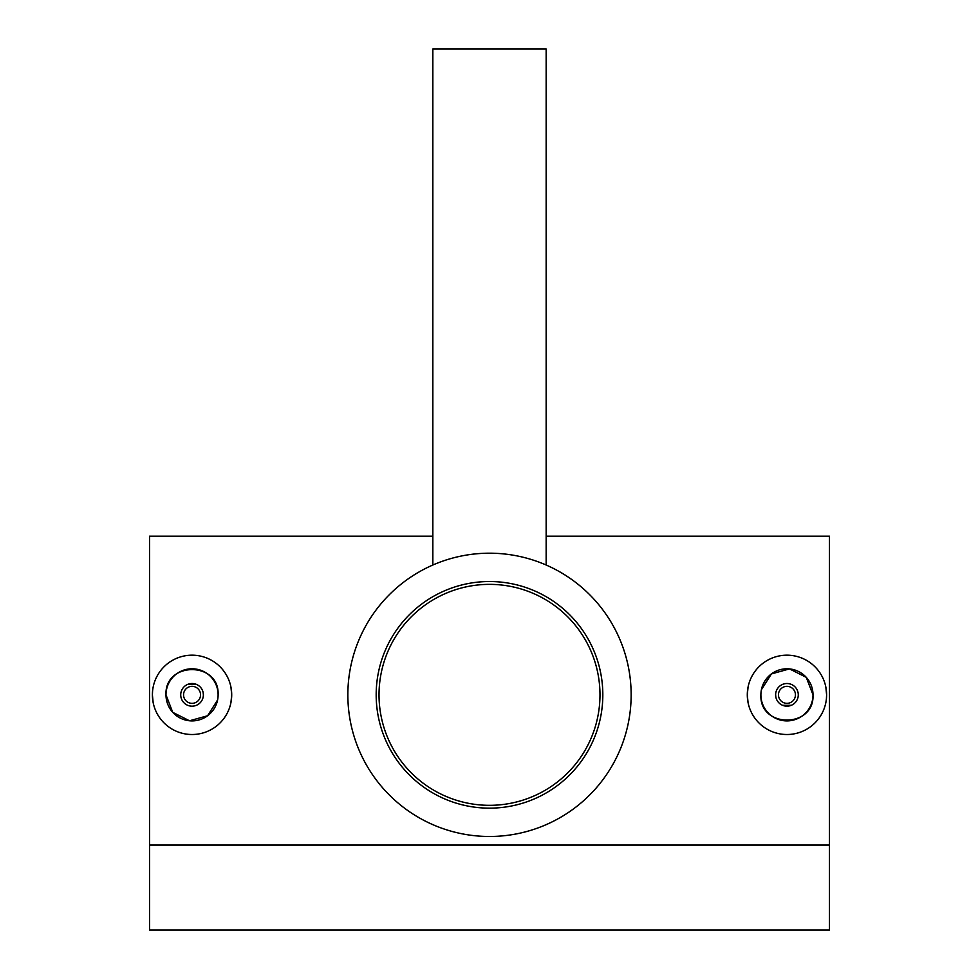 <?xml version="1.0" encoding="UTF-8"?>
<svg xmlns="http://www.w3.org/2000/svg" width="979" height="979" viewBox="0 0 979 979"><rect width="100%" height="100%" fill="white"/><g stroke="black" fill="none" stroke-linecap="round" stroke-linejoin="round"><path stroke-width="1.47" d="M489.5 584.365A110.48 110.48 0 0 1 599.98 694.845A110.48 110.48 0 0 1 489.5 805.325A110.48 110.48 0 0 1 379.02 694.845A110.48 110.48 0 0 1 489.5 584.365M798.277 694.845A11.332 11.332 0 0 0 786.945 683.513A11.332 11.332 0 0 0 775.625 694.845A11.332 11.332 0 0 0 786.945 706.177A11.332 11.332 0 0 0 798.277 694.845M795.45 694.845A8.493 8.493 0 0 0 786.945 686.34A8.493 8.493 0 0 0 778.452 694.845A8.493 8.493 0 0 0 786.945 703.338A8.493 8.493 0 0 0 795.45 694.845M761.393 689.754L771.415 673.919L789.502 668.902L806.268 677.346L813.011 694.845C814.638 728.425 759.312 728.523 760.891 694.845A26.066 26.066 0 0 0 786.945 720.899A26.066 26.066 0 0 0 813.011 694.845A26.066 26.066 0 0 0 786.945 668.779A26.066 26.066 0 0 0 760.891 694.845M826.423 698.737L826.606 694.845A39.662 39.662 0 0 0 786.945 655.184A39.662 39.662 0 0 0 747.295 694.845L748.054 702.604M748.066 687.062L747.295 694.845A39.662 39.662 0 0 0 786.945 734.507A39.662 39.662 0 0 0 826.606 694.845L825.848 687.087M203.375 694.845A11.332 11.332 0 0 1 192.055 706.177A11.332 11.332 0 0 1 180.723 694.845A11.332 11.332 0 0 1 192.055 683.513A11.332 11.332 0 0 1 203.375 694.845L203.167 692.63M200.548 694.845A8.493 8.493 0 0 1 192.055 703.338A8.493 8.493 0 0 1 183.55 694.845A8.493 8.493 0 0 1 192.055 686.34A8.493 8.493 0 0 1 200.548 694.845M217.607 699.936L207.585 715.771L189.498 720.777L172.732 712.345L165.989 694.845C164.362 661.266 219.688 661.168 218.109 694.845A26.066 26.066 0 0 1 192.055 720.899A26.066 26.066 0 0 1 165.989 694.845A26.066 26.066 0 0 1 192.055 668.779A26.066 26.066 0 0 1 218.109 694.845M230.934 702.616L231.705 694.845A39.662 39.662 0 0 1 192.055 734.507A39.662 39.662 0 0 1 152.394 694.845L153.152 702.604M546.16 565.03L546.16 48.95L432.84 48.95L432.84 565.03M489.5 553.196A141.649 141.649 0 0 1 631.149 694.845A141.649 141.649 0 0 1 489.5 836.482A141.649 141.649 0 0 1 347.851 694.845A141.649 141.649 0 0 1 489.5 553.196M489.5 581.526A113.319 113.319 0 0 1 602.819 694.845A113.319 113.319 0 0 1 489.5 808.152A113.319 113.319 0 0 1 376.181 694.845A113.319 113.319 0 0 1 489.5 581.526M152.577 690.941L152.394 694.845A39.662 39.662 0 0 1 192.055 655.184A39.662 39.662 0 0 1 231.705 694.845L230.946 687.087M432.84 536.198L149.554 536.198L149.554 930.05L829.446 930.05L829.446 845.061L149.554 845.061M546.16 536.198L829.446 536.198L829.446 845.061M196.387 684.37L187.711 684.37M775.625 694.845L775.833 697.048M782.613 705.308L791.289 705.308"/></g></svg>
